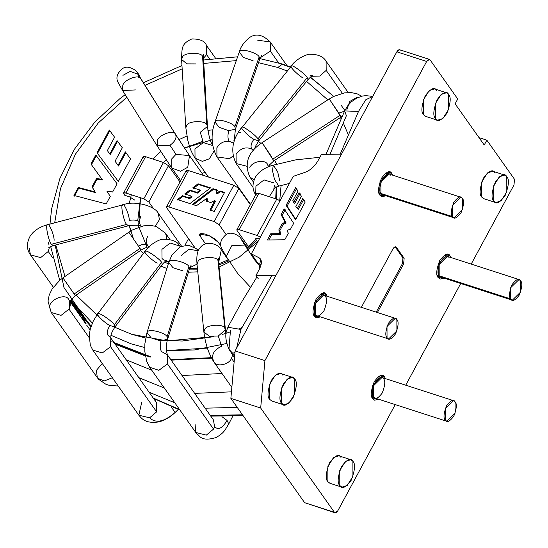 <?xml version="1.0" encoding="UTF-8"?>
<svg xmlns="http://www.w3.org/2000/svg" width="548" height="548" viewBox="0 0 548 548"><rect width="100%" height="100%" fill="white"/><g stroke="black" fill="none" stroke-linecap="round" stroke-linejoin="round"><path stroke-width="0.82" d="M189.841 190.067L190.32 190.752L197.595 193.101L197.109 192.417L189.841 190.067L184.731 193.965L191.642 196.205L192.129 196.89L191.642 196.205L189.204 197.903L189.69 198.588L192.129 196.89L189.69 198.588L189.204 197.903L182.45 195.718L182.929 196.403L189.69 198.588L182.929 196.403L182.45 195.718L177.436 199.547L189.937 203.589L210.514 187.854L198.02 183.806L198.506 184.498L210.028 188.224L198.506 184.498L198.02 183.806L192.875 187.738L199.938 190.026L200.424 190.711L199.938 190.026L197.109 192.417L197.595 193.101L200.424 190.711L197.595 193.101L190.32 190.752L189.841 190.067L197.109 192.417L199.938 190.026L192.875 187.738L198.02 183.806L210.514 187.854L189.937 203.589L177.436 199.547L182.45 195.718L189.204 197.903L191.642 196.205L184.731 193.965L189.841 190.067M185.217 194.656L190.32 190.752L185.217 194.656M177.922 200.232L182.929 196.403L177.922 200.232M193.362 188.43L198.506 184.498L193.362 188.43M215.453 201.383L210.391 210.74L215.453 201.383L214.967 200.691L215.453 201.383M224.351 192.855L220.419 191.588L217.467 193.732L216.844 193.533L217.467 193.732L220.419 191.588L224.351 192.855M217.631 190.683L213.501 189.348L192.917 205.082L213.501 189.348L217.631 190.683M207.562 199.219L206.884 201.849L207.562 199.219L207.076 198.534L207.562 199.219M214.652 200.595L209.911 210.048L214.289 211.466L224.591 192.41L219.933 190.903L220.419 191.588L219.933 190.903L216.987 193.047L217.467 193.732L216.357 192.841L216.844 193.533L216.357 192.841L217.145 189.998L213.014 188.663L213.501 189.348L213.014 188.663L192.437 204.397L196.458 205.699L206.76 198.431L206.397 201.157L210.685 202.548L214.652 200.595L210.685 202.548L206.397 201.157L206.76 198.431L196.458 205.699L192.437 204.397L213.014 188.663L217.145 189.998L216.357 192.841L216.987 193.047L219.933 190.903L224.591 192.41L214.289 211.466L209.911 210.048L214.652 200.595M143.446 157.591C142.795 156.427 143.508 156.125 145.569 156.694L163.455 162.482L168.489 165.695L179.991 181.963L168.489 165.695L148.844 202.027L143.816 198.814L125.924 193.026L143.816 198.814L163.455 162.482L143.816 198.814L148.844 202.027L168.489 165.695L163.455 162.482L145.569 156.694L125.924 193.026C123.862 192.458 123.149 192.759 123.8 193.924L124.773 195.3L129.595 196.862L134.774 200.123L129.595 196.862L124.773 195.3L123.567 193.019L125.924 193.026L145.569 156.694L143.213 156.694L123.567 193.019M256.738 194.252C256.087 193.081 256.8 192.78 258.861 193.348L276.747 199.136L280.035 200.774L276.747 199.136L257.108 235.469L239.216 229.681L258.861 193.348L256.505 193.348L236.859 229.681L239.216 229.681L257.108 235.469L276.747 199.136L258.861 193.348L239.216 229.681C237.154 229.112 236.441 229.413 237.092 230.578L236.859 229.681M248.367 246.518L237.092 230.578L248.367 246.518M219.207 224.796L226.166 234.633L219.207 224.796L238.853 188.464L219.207 224.796L214.172 221.577L219.207 224.796M186.382 171.483C185.731 170.318 186.436 170.017 188.498 170.586L233.818 185.245L238.853 188.464L250.354 204.726L238.853 188.464L233.818 185.245L214.172 221.577L233.818 185.245L188.498 170.586L186.142 170.579L166.503 206.911L168.859 206.918L188.498 170.586L168.859 206.918L214.172 221.577L168.859 206.918C166.791 206.349 166.085 206.651 166.736 207.815L166.503 206.911M148.844 202.027L153.447 208.528L148.844 202.027M184.984 245.237L188.539 238.661L184.984 245.237M194.835 247.559L166.736 207.815L194.835 247.559M257.108 235.469L260.389 237.106L257.108 235.469M258.286 238.496L255.854 238.394L256.019 239.346L257.053 238.202L256.019 239.346C255.375 238.168 256.128 237.88 258.286 238.496L259.437 238.866L258.286 238.496M220.865 246.004L218.166 242.182L220.865 246.004M205.534 243.826L200.28 236.394C198.047 233.797 199.821 233.051 205.582 234.147C212.761 237.236 216.953 239.914 218.166 242.182L209.665 235.832L199.691 234.14L200.28 236.394L205.534 243.826M201.904 233.393L200.28 236.394L201.904 233.393M70.719 300.105L75.665 308.038L91.139 326.142L70.719 300.105M114.436 343.171L145.254 355.412M170.791 359.618L211.261 357.666L170.791 359.618M55.19 245.1L63.952 287.474L90.941 326.738L75.192 308.366L70.363 300.647M150.179 357.138L115.176 344.213L145.35 355.995M171.182 360.166L211.501 358.125L171.182 360.166M233.016 353.124L234.969 352.535M150.515 356.666L111.799 341.657M126.211 359.824L151.741 370.195L126.211 359.824M182.046 375.531L222.015 373.496L182.046 375.531M138.829 377.661L164.352 388.039L138.829 377.661M194.663 393.375L231.455 391.841L194.663 393.375M149.138 392.245L174.778 402.78L149.138 392.245M205.144 408.192L237.216 407.356L205.144 408.192M377.387 312.518L403.636 263.978L402.438 263.588L376.195 312.134L402.438 263.588L403.636 263.978L404.143 258.286L402.951 257.903L402.438 263.588L402.951 257.903L404.143 258.286L396.382 247.306L395.19 246.922L402.951 257.903L395.19 246.922L396.382 247.306L395.752 246.819L392.957 248.881L361.358 307.332L392.957 248.881C394.238 246.819 395.375 246.299 396.382 247.306L404.143 258.286L403.636 263.978L377.387 312.518M504.674 175.086L492.748 171.229L487.425 172.928L481.719 182.032L481.754 197.081L483.857 198.712L495.782 202.568L493.68 200.938L493.645 185.888L499.351 176.785L504.674 175.086L506.777 176.716L506.811 191.766L501.105 200.869L495.782 202.568M446.456 92.749L434.53 88.892L429.207 90.591L423.501 99.695L423.536 114.744L425.638 116.375L437.564 120.231L435.461 118.601L435.427 103.551L441.133 94.448L446.456 92.749L448.559 94.379L448.593 109.429L442.887 118.532L437.564 120.231M350.795 459.683L338.87 455.826L333.547 457.525L327.841 466.629L327.875 481.678L329.978 483.309L341.904 487.172L339.801 485.535L339.767 470.485L345.473 461.389L350.795 459.683L352.898 461.313L352.933 476.37L347.226 485.466L341.904 487.172M506.777 176.716C504.859 172.784 501.057 174.538 495.378 181.97C491.583 192.06 491.015 198.383 493.68 200.938C495.604 204.87 499.399 203.123 505.078 195.691C508.88 185.601 509.441 179.271 506.777 176.716M448.559 94.379C446.641 90.447 442.839 92.201 437.16 99.626C433.365 109.723 432.797 116.046 435.461 118.601C437.386 122.533 441.181 120.786 446.86 113.354C450.662 103.257 451.223 96.934 448.559 94.379M352.898 461.313C350.973 457.381 347.172 459.135 341.493 466.567C337.698 476.657 337.136 482.98 339.801 485.535C341.719 489.467 345.521 487.72 351.2 480.288C354.994 470.198 355.563 463.868 352.898 461.313M294.68 378.976C292.755 375.044 288.954 376.798 283.275 384.23C279.48 394.32 278.911 400.643 281.583 403.198C283.501 407.13 287.303 405.383 292.981 397.951C296.776 387.861 297.345 381.531 294.68 378.976L294.714 394.033L289.008 403.129L283.686 404.835L281.583 403.198L281.549 388.148L287.255 379.052L292.577 377.346L294.68 378.976M292.577 377.346L280.651 373.489L275.329 375.188L269.623 384.292L269.657 399.341L271.76 400.972L283.686 404.835M384.518 376.921L382.62 375.455L372.695 385.175L372.729 398.725L374.62 400.191L378.668 399.239L372.729 398.725C370.332 396.423 370.838 390.731 374.257 381.648C379.367 374.955 382.785 373.387 384.518 376.921L380.23 375.538L384.518 376.921L385.347 378.6L384.518 376.921M391.779 173.476L389.888 172.01L379.963 181.731L379.99 195.28L381.881 196.746L385.936 195.794L379.99 195.28C377.593 192.978 378.099 187.286 381.518 178.203C386.628 171.517 390.046 169.942 391.779 173.476L387.491 172.093L391.779 173.476L392.615 175.155L391.779 173.476M326.3 294.584L324.402 293.118L314.477 302.839L314.511 316.381L316.401 317.854L320.45 316.902L314.511 316.381C312.113 314.086 312.62 308.394 316.038 299.311C321.149 292.618 324.567 291.043 326.3 294.584L322.012 293.201L326.3 294.584L327.129 296.263L326.3 294.584M295.831 206.617L301.421 196.273L299.064 192.697L293.749 202.527L294.762 203.308L300.078 193.485L294.762 203.308L293.749 202.527L292.81 200.705L298.002 191.094L295.687 187.587L286.083 205.356L287.097 206.144L296.708 188.375L287.097 206.144L286.083 205.356L295.598 219.769L305.202 202L302.825 198.403L297.4 208.439L298.413 209.226L303.845 199.184L298.413 209.226L295.831 206.617L297.4 208.439L302.825 198.403L305.202 202L295.598 219.769L286.083 205.356L295.687 187.587L298.002 191.094L292.81 200.705L293.749 202.527L299.064 192.697L301.421 196.273L295.831 206.617M295.817 219.358L287.097 206.144L295.817 219.358M280.535 234.003L280.295 234.448L271.746 234.544L268.815 239.962L271.746 234.544L280.295 234.448L280.535 234.003L279.514 233.215L279.274 233.66L280.295 234.448L279.274 233.66L270.726 233.756L271.746 234.544L270.726 233.756L267.362 239.983L284.775 239.784L288.358 233.16L287.118 231.023L287.597 230.133L290.502 229.194L293.673 223.324L284.165 208.911L281.069 214.631L282.083 215.419L286.159 223.043L283.213 224.413L279.918 230.503L280.535 234.003L279.918 230.503L283.213 224.413L286.159 223.043L282.083 215.419L285.179 209.699L282.083 215.419L281.069 214.631L285.138 222.255L286.159 223.043L285.138 222.255L284.898 222.7L285.912 223.488L284.898 222.7L282.199 223.625L283.213 224.413L282.199 223.625L278.905 229.715L279.918 230.503L278.905 229.715L279.514 233.215L280.535 234.003M306.037 503.133L304.613 502.667L230.866 398.375L235.113 350.946L276.034 275.254L255.964 275.48L258.286 278.774L255.964 275.48L259.3 269.308L260.512 259.012L259.108 257.8L261.28 260.869L259.108 257.8C262.06 259.752 262.129 263.595 259.3 269.308L255.964 275.48L276.034 275.254L235.113 350.946L230.866 398.375L304.613 502.667L335.054 512.805L304.613 502.667L334.424 512.318L260.684 408.02L230.866 398.375L260.684 408.02L264.924 360.591L235.113 350.946L264.924 360.591L426.659 61.458L396.848 51.813L276.034 275.254L396.848 51.813L426.659 61.458L429.454 59.396L430.084 59.883L457.738 98.996L455.114 103.839L484.227 145.008L486.843 140.165L479.007 137.63L486.843 140.165L514.497 179.278L513.99 184.964L471.212 264.088L513.99 184.964L514.497 179.278L486.843 140.165L484.227 145.008L455.114 103.839L457.738 98.996L430.084 59.883C429.077 58.876 427.94 59.403 426.659 61.458L264.924 360.591L260.684 408.02L334.424 512.318C335.431 513.325 336.568 512.798 337.842 510.743L335.054 512.805M321.443 154.378L341.514 154.146L321.443 154.378L318.107 160.55C314.751 166.27 310.511 170.154 305.387 172.209L293.235 176.36L251.327 253.868L259.108 257.8L251.327 253.868L293.235 176.36L305.387 172.209C310.511 170.154 314.751 166.27 318.107 160.55L321.443 154.378M429.454 59.396L399.636 49.752L396.848 51.813C398.129 49.752 399.266 49.231 400.266 50.238M460.717 283.494L405.732 385.189L460.717 283.494M395.238 404.595L337.842 510.743L395.238 404.595M278.905 229.715L282.199 223.625L285.138 222.255L281.069 214.631L284.165 208.911L293.673 223.324L290.502 229.194L287.597 230.133L287.118 231.023L288.358 233.16L284.775 239.784L267.362 239.983L270.726 233.756L279.274 233.66L278.905 229.715M257.224 262.211L251.327 253.868L257.224 262.211L260.992 265.157L257.224 262.211M449.997 255.82L448.106 254.347L438.181 264.067L438.208 277.617L440.099 279.083L444.154 278.131L438.208 277.617C435.811 275.315 436.318 269.623 439.736 260.54C444.846 253.854 448.271 252.279 449.997 255.82L445.709 254.43L449.997 255.82L450.833 257.492L449.997 255.82M481.754 197.081C479.089 194.526 479.658 188.204 483.452 178.107C489.131 170.675 492.933 168.928 494.851 172.86M423.536 114.744C420.871 112.189 421.439 105.867 425.234 95.77C430.913 88.338 434.715 86.591 436.633 90.523M327.875 481.678C325.211 479.123 325.772 472.801 329.567 462.704C335.246 455.278 339.048 453.525 340.972 457.457M269.657 399.341C266.992 396.786 267.554 390.464 271.349 380.367C277.028 372.935 280.829 371.188 282.754 375.12M518.997 279.549L447.442 256.396L439.16 264.506L439.188 275.808L510.736 298.961L510.715 287.659L518.997 279.549L520.573 280.775L520.6 292.077L512.318 300.188L510.736 298.961L439.188 275.808L440.763 277.035L512.318 300.188M510.736 298.961C512.181 301.914 515.038 300.599 519.299 295.023C522.148 287.44 522.573 282.693 520.573 280.775C519.134 277.815 516.278 279.131 512.01 284.713C509.161 292.296 508.736 297.043 510.736 298.961M439.188 275.808C437.181 273.89 437.605 269.143 440.462 261.56C444.723 255.985 447.579 254.669 449.024 257.622M319.888 157.255L295.701 159.865L273.329 165.154L272.452 170.483L274.541 179.545L278.857 186.108L274.541 179.545L272.452 170.483L273.329 165.154L277.644 171.716L279.733 180.778M380.956 193.458L378.921 192.8L380.956 193.458M439.174 275.795L437.14 275.137L439.174 275.795M269.301 196.725L275.075 187.58L269.301 196.725M275.034 186.409L274.589 185.272L273.884 188.423L278.857 186.108L289.413 183.429M255.697 194.835L255.93 186.197L264.02 179.922L273.719 182.84M346.911 109.566L349.72 101.455L357.18 97.27L358.844 97.119M253.409 182.025L249.847 176.99L254.066 179.902L249.847 176.99C243.901 163.475 247.991 152.029 262.129 142.638L329.266 98.893L341.096 117.046L329.307 99.037L333.328 96.551L344.507 92.872L351.426 92.605L357.303 93.907L361.707 96.222M329.307 99.037L338.822 113.114L344.521 111.176L338.822 113.114C341.404 117.293 341.747 118.073 339.849 115.443L272.712 159.194L273.952 160.79L272.712 159.194L339.849 115.443M262.163 142.788L272.712 159.194L262.163 142.788L271.678 156.858M267.767 164.825L267.767 164.825C265.739 158.852 251.964 161.16 249.751 167.839M342.37 93.276L326.183 70.377L319.785 76.083L311.579 76.282L319.785 76.083L326.183 70.377L342.37 93.276M303.16 78.022C297.845 75.282 287.864 64.924 291.481 65.904L291.077 66.089C297.078 57.581 309.147 53.512 310.045 54.245C318.107 54.279 323.457 56.608 326.081 61.225L326.183 70.377L326.081 61.225L348.206 92.516M253.32 150.351L251.669 148.988C250.395 146.371 251.121 143.151 253.847 139.315C251.121 143.151 250.395 146.371 251.669 148.988C245.6 146.528 240.394 148.323 236.065 154.372L236.161 163.523L246.662 166.202L236.161 163.523C230.256 151.611 232.126 139.562 241.771 127.383L242.175 127.198C243.004 125.752 256.478 135.746 257.937 138.891L307.243 77.597L257.937 138.891L258.649 140.959L253.847 139.315C248.532 136.575 238.558 126.218 242.175 127.198L291.481 65.904C292.31 64.459 305.784 74.453 307.243 77.597L307.962 79.666L307.243 77.597C305.784 74.453 292.31 64.459 291.481 65.904M309.839 75.069L312.634 75.754C312.278 75.446 310.716 76.754 307.962 79.666L258.649 140.959L257.937 138.891C256.478 135.746 243.004 125.752 242.175 127.198M278.617 62.835L270.342 51.135L260.293 57.739L270.342 51.135L278.617 62.835M257.704 40.189L270.246 41.991L270.342 51.135L270.246 41.991L286.953 65.616M253.135 60.787L243.456 57.424L239.264 52.087L240.093 51.101C241.737 48.21 258.033 53.177 259.156 56.917L259.725 59.198L259.156 56.917C258.033 53.177 241.737 48.21 240.093 51.101L239.264 52.087C240.497 47.135 243.757 42.408 249.045 37.901C255.553 33.092 262.615 34.456 270.246 41.991M259.156 56.917L234.859 126.828L235.428 129.109L228.838 130.698L219.159 127.335L214.967 121.999L215.796 121.012C217.44 118.121 233.736 123.088 234.859 126.828L259.156 56.917M261.54 55.567L259.725 59.198L235.428 129.109L234.859 126.828C233.736 123.088 217.44 118.121 215.796 121.012L214.967 121.999C210.562 134.39 211.227 146.028 216.96 156.906L229.502 158.708L233.016 155.981L229.502 158.708L216.96 156.906L216.864 147.761C219.81 143.11 223.885 140.925 229.091 141.206C227.66 138.541 227.578 135.034 228.838 130.698C227.578 135.034 227.66 138.541 229.091 141.206L233.66 143.268M209.637 58.91L206.61 54.629L203.233 58.568L206.61 54.629L209.637 58.91M196.033 63.911L186.868 63.863L181.58 59.437C182.025 48.532 180.998 43.73 191.916 38.929C200.095 38.929 204.959 41.114 206.507 45.477L206.61 54.629L206.507 45.477L215.433 58.095M181.58 59.437L182.614 56.793C184.484 52.368 201.548 52.039 202.582 56.41L203.205 58.095L202.582 56.41C201.548 52.039 184.484 52.368 182.614 56.793L181.58 59.437L185.834 127.787L186.868 125.143C188.738 120.718 205.801 120.389 206.836 124.752L207.459 126.444L200.287 132.26L203.322 142.617L200.287 132.26M202.582 56.41L206.836 124.752L202.582 56.41M203.267 54.56L207.459 126.444L206.836 124.752C205.801 120.389 188.738 120.718 186.868 125.143L185.834 127.787L187.779 140.22C189.807 146.809 189.464 148.864 195.047 158.105L202.39 161.372L209.336 158.79L214.035 151.049L209.336 158.79L202.39 161.372L195.047 158.105L194.951 148.96L203.322 142.617L212.706 145.549M122.916 75.35L130.164 71.398L138.877 74.521L140.137 77.672L138.877 74.521L136.068 70.856C130.472 66.746 125.828 66.082 122.136 68.849C117.388 73.062 115.895 77.337 117.656 81.666L122.615 90.523L122.814 85.33C124.211 79.405 139.651 73.891 140.877 78.871L140.877 78.871C139.651 73.891 124.211 79.405 122.814 85.33L122.615 90.516L157.16 145.864L157.365 140.665C158.762 134.746 174.196 129.232 175.422 134.212L175.422 134.212C177.045 137.692 175.23 141.377 169.99 145.268L157.16 145.857L157.365 140.665C158.762 134.746 174.196 129.232 175.422 134.212L140.877 78.871L175.422 134.212M135.445 89.934L122.615 90.523M157.16 145.864L171.798 168.092L180.504 171.216L187.759 167.263L189.485 155.584L187.759 167.263L180.504 171.216L171.798 168.092L171.695 158.947L175.97 154.358L169.99 145.268L175.97 154.358L189.485 155.584L175.538 134.39L137.754 73.658L138.692 77.316M460.779 197.212L389.224 174.059L380.942 182.169L380.97 193.471L452.518 216.624L452.497 205.322L460.779 197.212L462.354 198.438L462.382 209.74L454.1 217.851L452.518 216.624L380.97 193.471L382.545 194.698L454.1 217.851M452.518 216.624C453.963 219.577 456.82 218.262 461.08 212.686C463.93 205.103 464.355 200.356 462.354 198.438C460.909 195.478 458.06 196.794 453.792 202.376C450.942 209.953 450.518 214.706 452.518 216.624M380.97 193.471C378.963 191.553 379.387 186.806 382.244 179.223C386.504 173.648 389.361 172.332 390.799 175.285M455.093 401.876L455.121 413.178L446.832 421.296L445.257 420.069L445.229 408.767L453.511 400.65L455.093 401.876C453.648 398.923 450.799 400.239 446.531 405.821C443.681 413.398 443.257 418.151 445.257 420.069C446.702 423.022 449.552 421.707 453.819 416.124C456.669 408.548 457.094 403.794 455.093 401.876M453.511 400.65L381.963 377.504L373.681 385.614L373.702 396.916L375.284 398.143L446.832 421.296M383.538 378.73C385.539 380.648 385.114 385.395 382.264 392.978C378.004 398.554 375.147 399.869 373.702 396.916C371.702 394.998 372.126 390.251 374.976 382.668C379.243 377.086 382.1 375.777 383.538 378.73M250.662 287.447L237.722 273.514L226.262 256.539L231.811 245.655L244.641 245.066L231.811 245.655L226.262 256.539L221.303 247.682C219.543 243.353 221.036 239.079 225.776 234.866C229.475 232.099 234.119 232.763 239.709 236.866L242.524 240.538L243.785 243.689L242.524 240.538L240.99 238.949M213.987 362.105C216.679 367.324 229.27 364.612 231.468 358.337L232.605 355.07L231.468 358.337L234.112 362.084L231.468 358.337C229.27 364.612 216.679 367.324 213.987 362.105L213.679 361.701L213.987 362.105C210.829 355.337 213.364 350.069 221.591 346.295L218.303 336.006L221.591 346.295M226.043 333.787L224.824 328.177C223.79 323.752 206.767 324.553 204.904 329.115L203.883 331.951L204.904 329.115C206.767 324.553 223.79 323.752 224.824 328.177L217.946 260.478C216.905 256.053 199.883 256.854 198.027 261.417L197.006 264.252L198.027 261.417C199.883 256.854 216.905 256.053 217.946 260.478L224.824 328.177L225.44 329.759L218.303 336.006L209.268 336.225L203.883 331.951C205.267 343.521 208.528 353.433 213.679 361.701L231.852 387.402M218.467 258.485L218.563 262.067L217.946 260.478L218.563 262.067L225.44 329.759M218.618 262.615L221.289 250.025L218.618 262.615M220.974 249.614L221.289 250.025C220.125 244.983 206 238.805 199.65 248.354C197.266 251.114 196.383 256.416 197.006 264.252L203.883 331.951M232.605 416.501L228.756 423.974C224.29 431.002 224.481 432.358 216.309 437.455C208.219 439.976 202.685 439.633 199.698 436.448L195.766 432.461L206.281 435.133L213.556 429.105L214.528 426.625L213.453 419.953L214.528 426.625C218.248 430.42 222.419 428.344 227.043 420.391L221.954 416.685L227.043 420.391L228.756 423.974L227.043 420.391C222.419 428.344 218.248 430.42 214.528 426.625L213.556 429.105L206.281 435.133L195.766 432.461L195.095 424.536M213.556 429.105L167.462 363.92L158.858 370.311L149.673 367.276L158.858 370.311L167.462 363.92L213.556 429.105M161.468 351.535C160.023 348.871 159.852 345.356 160.968 341C159.852 345.356 160.023 348.871 161.468 351.535L167.366 354.768L213.432 419.926M167.414 354.837L167.462 363.92L167.414 354.837M191.081 265.28L189.457 268.869L188.882 266.602L189.457 268.869L167.674 339.068L167.099 336.801C165.989 333.006 149.536 328.519 147.844 331.554L146.98 332.643L147.844 331.554C149.536 328.519 165.989 333.006 167.099 336.801L188.882 266.602C187.779 262.807 171.325 258.32 169.633 261.355L168.77 262.451L169.633 261.355C171.325 258.32 187.779 262.807 188.882 266.602L167.099 336.801L167.674 339.068L160.968 341L151.269 337.958L146.98 332.643L144.871 343.822L144.823 351.59L146.748 361.468L149.673 367.276L195.766 432.461M189.882 267.636L196.999 264.177L189.882 267.636M182.751 270.808L173.052 267.76L168.77 262.451L146.98 332.643M181.491 255.3L189.026 249.182L198.28 250.806M178.182 409.514L175.072 412.514C169.853 417.48 164.256 420.645 158.262 422.008C145.569 423.563 142.261 419.193 138.85 415.22L149.638 417.802L156.639 411.863L156.536 402.712L156.639 411.863L149.638 417.802C155.701 423.693 164.195 421.892 175.12 412.397L171.264 407.013L175.12 412.397C164.195 421.892 155.701 423.693 149.638 417.802L138.85 415.22L141.679 402.492M156.639 411.863L110.545 346.679L102.271 352.994L92.756 350.035L102.271 352.994L110.545 346.679L156.639 411.863M107.99 335.342C106.702 332.718 107.367 329.458 109.97 325.56C107.367 329.458 106.702 332.718 107.99 335.342L110.449 337.527L156.536 402.712M110.812 338.095L110.545 346.679L110.812 338.095M180.21 246.716L179.71 246.011L180.162 246.744L179.71 246.011L170.195 243.052L161.92 249.374L162.023 258.519L163.667 259.971L166.606 260.553C166.311 260.245 164.859 261.554 162.256 264.472L161.571 262.362L162.256 264.472L114.97 326.951L114.292 324.841C112.867 321.649 99.065 312.079 98.133 313.641L97.695 313.874L98.133 313.641C99.065 312.079 112.867 321.649 114.292 324.841L161.571 262.362C160.153 259.17 146.35 249.6 145.419 251.169L144.98 251.402L145.419 251.169C146.35 249.6 160.153 259.17 161.571 262.362L114.292 324.841L114.97 326.951L109.97 325.56C104.483 323.039 94.366 312.86 98.133 313.641M165.496 261.191L168.976 261.8L165.496 261.191M157.255 263.081C151.769 260.567 141.651 250.388 145.419 251.169M118.21 386.032L109.093 385.285L105.894 384.264L98.633 379.326L97.304 377.668L97.845 378.346L104.257 380.949L112.34 377.736L104.257 380.949L97.845 378.346L98.633 379.326L97.304 377.668L96.414 370.359L102.25 363.468M89.112 337.568L69 309.127L61.068 315.36L51.211 312.483L49.854 308.106C47.388 300.167 66.616 292.077 68.959 300.064C70.665 302.77 70.678 305.791 69 309.127L89.112 337.568M169.866 239.38L165.428 233.099L166.784 237.483L166.667 238.962L166.784 237.483L165.428 233.099L156.249 226.434L150.09 225.338L143.391 225.886L132.411 229.989L128.835 232.208L139.987 248.381L74.096 294.036L139.987 248.381L128.835 232.208L62.945 277.863L75.282 295.673L62.945 277.863L59.773 280.288L52.259 288.741L49.224 294.961L48.019 301.105L51.211 312.483L61.068 315.36L69 309.127L69.808 301.729M63.02 277.994L72.754 291.913M149.494 247.018C149.035 246.264 146.261 247.264 141.179 250.018L139.987 248.381L141.179 250.018L75.282 295.673C70.315 300.455 68.438 302.64 69.651 302.229M138.644 246.264C142.679 243.819 145.693 243.572 147.679 245.525C145.693 243.572 142.679 243.819 138.644 246.264M128.91 232.338L139.987 248.381M147.734 245.607L147.679 245.525C145.974 242.812 145.96 239.791 147.638 236.462M53.314 287.186L30.448 254.841L40.675 257.608L48.238 251.484L49.491 247.073L48.238 251.484L52.444 257.43L48.238 251.484L40.675 257.608L30.448 254.841L29.304 248.477M47.286 225.023C45.251 225.447 48.806 241.901 51.444 244.278L53.279 245.6L51.444 244.278C48.806 241.901 45.251 225.447 47.286 225.023L47.751 224.653L47.286 225.023C48.197 221.091 54.067 234.126 54.156 240.271M122.478 205.185C120.444 205.616 123.999 222.07 126.636 224.44L128.472 225.769L126.636 224.44L51.444 244.278L126.636 224.44C123.999 222.07 120.444 205.616 122.478 205.185L122.944 204.822L122.478 205.185C123.389 201.26 129.26 214.295 129.349 220.44C133.924 219.515 137.24 220.104 139.281 222.214C137.24 220.104 133.924 219.515 129.349 220.44M155.303 226.146L159.434 219.645L158.29 213.282L159.434 219.645L155.303 226.146M140.603 225.797L139.281 222.214L140.5 216.645M396.875 319.539L396.903 330.841L388.614 338.959L387.039 337.732L387.011 326.43L395.293 318.313L396.875 319.539C395.43 316.586 392.58 317.902 388.313 323.484C385.463 331.061 385.039 335.808 387.039 337.732C388.484 340.685 391.334 339.37 395.601 333.787C398.451 326.211 398.875 321.457 396.875 319.539M395.293 318.313L323.745 295.166L315.463 303.277L315.484 314.579L317.066 315.806L388.614 338.959M325.32 296.393C327.32 298.311 326.896 303.058 324.046 310.641C319.785 316.217 316.929 317.532 315.484 314.579C313.483 312.661 313.908 307.914 316.758 300.331C321.025 294.749 323.875 293.433 325.32 296.393M234.51 357.659L228.996 349.343L234.708 355.412L228.996 349.343L230.461 330.143M236.633 348.124L240.956 329.464L227.858 327.245L240.956 329.464L236.633 348.124M329.992 154.276L346.398 115.683L344.637 110.929L347.733 105.785L351.234 101.907L356.755 98.058L362.584 96.03L365.845 95.64L372.743 96.4M326.012 154.324L344.637 110.929L358.529 111.402L365.817 99.722L372.674 96.523L365.817 99.722L358.529 111.402L340.192 154.166M272.027 275.302L240.956 329.464M118.067 165.338L118.553 166.03L125.841 152.549L125.355 151.864L118.067 165.338L115.532 161.907L118.553 166.03L118.067 165.338L125.355 151.864L130.513 158.941L125.841 152.549L118.553 166.03L115.046 161.222L122.327 147.748L117.046 140.603L122.32 147.768L117.046 140.603L109.792 154.015L110.278 154.707L117.532 141.288L110.278 154.707L107.367 150.59L110.278 154.707L107.367 150.59L114.594 137.219L109.319 130.034L114.587 137.233L109.319 130.034L97.023 152.769L118.334 181.463L130.52 158.927L125.355 151.864L130.52 158.927L118.334 181.463L97.023 152.769L109.319 130.034L114.594 137.219L107.367 150.59L109.792 154.015L117.046 140.603L122.327 147.748L115.046 161.222L118.067 165.338M97.51 153.454L109.799 130.719L97.51 153.454M96.29 155.701L91.434 164.688L96.29 155.701L95.811 155.016L90.954 164.003L102.49 179.963L97.017 179.223L92.53 187.526L95.448 192.601L78.768 188.122L74.439 196.122L78.768 188.122L95.448 192.601L92.53 187.526L97.017 179.223L102.49 179.963L102.01 179.278L96.53 178.538L97.017 179.223L96.53 178.538L92.043 186.841L95.448 192.601L94.962 191.91L78.282 187.43L78.768 188.122L78.282 187.43L73.953 195.437L106.189 203.918L110.258 196.403L106.826 191.047L112.635 192.006L117.067 183.806L96.29 155.701M147.07 247.251L138.206 225.331M137.706 220.94L140.535 197.753L138.528 227.221M163.441 162.475L166.277 159.975L163.441 162.475M210.233 139.987L212.206 139.74L184.381 148.076L202.623 141.425M233.928 140.589L234.428 140.692M188.423 272.212L197.78 271.849L188.423 272.212M219.07 267.068L239.161 257.183L258.067 241.394L239.161 257.183L219.07 267.068M279.733 200.575L281.076 185.525L279.733 200.575M276.603 164.297L274.719 160.29L276.603 164.297M260.978 143.412L258.327 141.377L260.978 143.412M238.503 132.02L240.805 132.691M212.966 129.801L207.898 130.369L212.966 129.801M186.882 136.027L178.881 139.658L186.882 136.027M160.769 151.549L152.7 159.002L160.769 151.549M130.643 197.253L129.287 203.63L131.335 194.773M133.363 238.613L129.342 225.557L130.609 231.044M140.603 250.422L143.343 253.56L140.603 250.422M160.996 266.136L166.893 268.493L160.996 266.136M202.171 173.524L205 172.182L202.171 173.524M189.389 269.109L197.499 269.143M218.858 264.999L228.989 260.855M247.223 249.148L256.601 240.175M276.24 198.972L276.473 186.902M270.239 166.099L269.493 164.811L270.233 166.106M282.665 64.534L290.173 67.219M310.278 77.247L333.677 96.379M341.233 105.374L344.891 110.538M226.619 343.528L194.478 349.96L166.476 350.556L207.384 348.103M131.136 343.836L111.032 335.321L131.136 343.836L144.706 347.507M92.345 323.053L70.761 300.044L92.345 323.053M277.836 67.493L287.138 70.987L277.836 67.493L282.535 64.068L283.535 64.822L282.535 64.068L277.836 67.493L258.519 62.684L277.836 67.493M306.565 81.399L327.786 99.859L306.565 81.399M340.404 117.491L341.123 118.772L340.404 117.491M348.398 135L343.24 122.807M238.859 328.807L241.75 327.642M229.283 332.28L222.043 334.513L229.283 332.28M145.638 338.061L131.63 334.273L166.914 340.911L213.864 336.65L182.224 341.034L155.385 339.774M131.63 334.273L114.559 327.177L131.63 334.273M101.716 319.566L76.131 295.084L101.716 319.566M65.007 276.432L55.759 244.949L65.007 276.432M54.677 222.824L60.465 188.656L75.35 154.283L98.291 122.93L126.8 97.229L98.291 122.93L75.35 154.283L60.465 188.656L54.677 222.824M144.932 85.365L182.169 68.843L144.932 85.365M203.541 63.445L236.298 60.623L203.541 63.445M117.067 183.806L112.635 192.006L106.826 191.047L110.258 196.403L106.189 203.918L73.953 195.437L78.282 187.43L94.962 191.91L92.043 186.841L96.53 178.538L102.01 179.278L90.954 164.003L95.811 155.016L117.067 183.806M153.248 398.067L179.552 409.534L153.248 398.067M210.233 415.398L242.476 414.795L210.233 415.398M193.697 246.874L193.999 246.374M82.056 317.381L86.098 323.299M75.192 308.366L85.625 323.628M90.043 329.903L86.618 325.053M388.957 173.983L385.819 172.969M382.285 194.602L379.154 193.588M447.175 256.327L444.038 255.313M440.503 276.939L437.373 275.925M273.329 165.154C266.753 166.907 261.574 169.825 257.793 173.915L255.731 176.614C251.984 183.642 252.087 189.882 256.032 195.348M267.684 164.695L268.301 166.935C267.15 167.27 269.034 165.222 273.952 160.79L342.151 116.402M268.664 166.071L269.006 166.551M311.12 77.597L310.654 76.939M258.649 140.959L255.368 146.528L254.573 148.946M236.161 163.523L253.032 187.375M239.264 52.087L214.967 121.999M235.428 129.109L234.058 141.85M216.96 156.906L250.532 204.383M207.459 126.444C208.555 135.246 210.316 141.631 212.74 145.597M195.047 158.105L208.432 177.031M189.485 155.584L203.527 175.449M171.798 168.092L180.689 180.669M375.024 398.047L371.887 397.033M381.689 377.428L378.558 376.414M260.43 266.876L254.388 259.629L241.401 239.681M247.36 247.381L242.524 240.538M228.235 259.848L221.289 250.025M167.674 339.068C166.023 344.665 165.941 349.925 167.421 354.857L167.366 354.768M198.328 250.703L196.52 248.854L188.745 245.244L180.374 246.634L171.73 255.389L168.77 262.451M156.091 399.882L154.933 400.437M179.71 246.011C177.675 241.524 172.086 239.257 162.934 239.202C161.722 238.77 150.96 242.668 144.98 251.402L97.695 313.874L93.29 321.005L90.29 328.937L89.201 335.184L90.324 345.233L92.756 350.035L138.85 415.22M114.97 326.951C109.422 335.821 111.244 336.246 110.84 338.274M51.211 312.483L97.304 377.668M69.939 301.441L85.673 323.69M48.306 247.922L53.279 245.6L128.472 225.769C136.034 224.906 140.226 225.084 141.048 226.303L140.596 225.79M181.518 246.134L158.29 213.282C155.372 206.521 135.404 199.972 122.944 204.822L47.751 224.653C41.175 226.399 35.997 229.324 32.216 233.414L30.154 236.113C26.407 243.134 26.51 249.381 30.448 254.841M49.012 244.764L48.142 242.332M316.806 315.703L313.668 314.689M323.471 295.091L320.34 294.077M228.996 349.35C222.632 333.691 227.667 329.485 227.858 327.252L227.858 327.252M256.964 276.904L241.942 301.551L227.858 327.238M164.448 262.04L168.339 263.835M276.185 187.026L275.719 198.801M255.895 239.154L246.531 248.073M228.317 259.807L218.741 263.814M197.41 268.267L189.622 268.376M70.733 300.071L79.556 313.374M290.392 66.945L282.535 64.068L259.93 58.629M237.62 56.814L203.329 60.027M181.963 65.534L143.323 82.782M125.197 94.66L119.491 99.003L94.571 122.389L74.418 149.248L59.896 178.477L51.628 208.85L49.971 224.064M50.663 246.497L59.725 280.329M333.684 96.373L310.408 77.145M243.079 415.644L210.74 416.117M179.936 410.075L153.488 398.396"/></g></svg>
